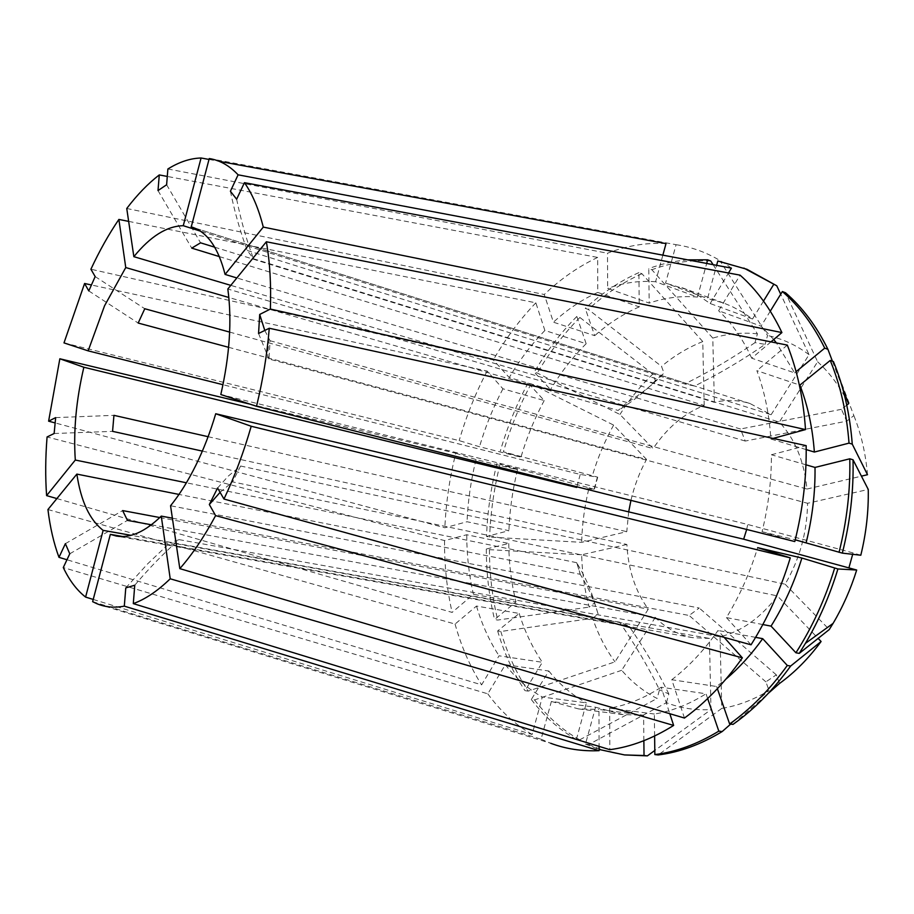 <?xml version="1.0" encoding="UTF-8"?>
<svg xmlns="http://www.w3.org/2000/svg" width="914" height="914" viewBox="0 0 914 914"><rect width="100%" height="100%" fill="white"/><g stroke="black" fill="none" stroke-linecap="round" stroke-linejoin="round"><path stroke-width="0.69" stroke-dasharray="4.57 3.43" d="M228.603 347.309L646.541 459.422C639.549 472.207 634.35 485.86 630.934 500.381M628.683 511.874L626.776 531.651L581.658 542.333L489.641 537.101L486.522 536.449L508.915 530.691L467.02 521.734L444.855 527.766L55.148 422.931M208.095 436.698L626.776 531.651M202.36 451.105L626.878 544.47C628.272 569.822 635.401 591.369 648.289 609.147L614.985 661.862L528.246 691.11L525.002 690.676L542.368 662.296L499.044 655.795L481.621 684.849L66.962 559.745M159.79 517.541L648.289 609.147M151.416 524.785L655.304 617.384C665.872 628.226 678.291 634.979 692.561 637.652L709.401 638.429L711.001 709.584L654.801 750.474M134.758 585.223C148.913 568.417 163.709 553.221 179.133 539.648L170.004 542.665L709.401 638.429M179.133 539.648L720.038 636.761C741.54 631.551 760.654 617.933 777.38 595.905L818.133 638.395M217.589 488.03L228.226 476.137L240.599 466.014L232.602 481.884L777.38 595.905M172.392 518.192L689.133 615.476L699.233 608.027L170.552 505.75M655.304 617.384L621.691 670.305C631.94 682.198 643.742 691.601 657.097 698.479L659.485 689.807C648.003 666.42 634.682 643.867 619.509 622.137L628.878 625.919L122.682 536.529M619.509 622.137L131.022 535.318M626.878 544.47L581.658 554.787C582.127 572.952 584.64 590.387 589.187 607.09L594.614 602.84C590.947 589.587 585.017 576.311 576.848 563.047L580.196 574.289L178.984 494.428M576.62 562.67L186.399 482.786M580.23 474.435L576.688 487.448L594.363 489.447L597.71 477.165L580.23 474.435L222.982 384.714M128.657 221.382L535.855 302.82L544.881 330.48L586.148 343.698L576.825 316.461L579.876 317.478L652.882 374.02L655.327 380.692L664.01 373.049C653.681 384.017 641.365 393.865 627.05 402.594L618.127 410.466L228.843 297.484M627.05 402.594L230.808 285.362M713.103 264.66L757.42 333.839L754.998 342.636L765.098 344.361C742.751 359.876 719.272 373.769 694.64 386.039L684.757 383.971L200.246 231.071M694.64 386.039L192.923 227.426M846.764 405.142L841.44 409.323L846.684 421.171L745.241 441.051L740.466 428.997L236.84 277.947M745.241 441.051L227.826 289.007M746.692 529.469L747.709 524.465L220.811 394.528M240.599 466.014L785.137 584.217C799.613 559.402 807.085 532.428 807.565 503.283L868.254 489.447M264.786 330.445L270.064 340.728L269.002 359.019L807.565 503.283M270.064 340.728L806.982 489.036C804.114 460.942 794.883 438.64 779.299 422.108L817.607 361.773L785.514 292.754M230.408 191.255C234.681 212.117 240.302 231.859 247.26 250.482L253.464 258.731L779.299 422.108M247.26 250.482L771.119 414.728L749.96 403.508C738.352 399.932 726.493 399.544 714.36 402.343L214.733 247.214M219.383 256.606L704.191 405.439C684.175 413.402 667.151 427.786 653.122 448.58L619.932 414.488L537.283 373.026L534.222 372.124L550.491 389.57L509.247 377.562L493.297 359.945L90.909 269.23M229.643 332.09L653.122 448.58M56.885 498.576L452.122 612.403L473.418 594.317L515.976 601.926L494.565 619.521L497.742 620.058L589.187 607.09M581.658 554.787L489.424 549.657L486.305 549.028L508.744 543.453L466.746 534.747L444.535 540.574L47.071 436.961M444.535 540.574C444.375 565.469 446.9 589.404 452.122 612.403M63.991 342.899L459.182 440.628L479.496 446.74L520.946 457.194L503.408 451.813L597.71 477.165M646.541 459.422L613.625 425.101L531.137 383.857L528.086 382.966L544.207 400.538L502.94 388.804L487.151 371.061L91.434 284.974M487.151 371.061C475.566 393.02 466.243 416.213 459.182 440.628M126.749 208.483L544.253 294.502L553.416 322.196L594.717 335.667L585.234 308.384L588.296 309.423L661.519 366.365L664.01 373.049M704.191 405.439L702.763 341.573L641.959 273.732L638.886 272.601L639.252 306.898L597.767 292.411L597.665 257.428L167.285 176.436M597.665 257.428C578.665 266.408 560.865 278.759 544.253 294.502M209.249 158.545L676.074 244.689L665.575 283.123L707.527 298.524L716.622 265.323M731.417 268.122C714.12 255.406 695.668 247.591 676.074 244.689M47.939 509.544L455.069 624.056L476.502 606.051L519.198 613.443L497.65 630.968L500.826 631.483L592.638 618.298C598.167 634.453 605.605 648.974 614.985 661.862M592.638 618.298L598.099 614.071L594.614 602.84M833.419 361.578L853.859 415.596L846.684 421.171M867.489 474.72C865.638 453.31 861.102 433.602 853.859 415.596M746.989 269.299L720.918 262.204L767.543 335.495L765.098 344.361M771.119 414.728L809.05 354.666L780.716 294.217M809.05 354.666C796.128 345.058 782.293 338.66 767.543 335.495M489.424 549.657C489.493 574.049 492.258 597.516 497.742 620.058M641.959 273.732C622.857 282.289 604.965 294.182 588.296 309.423M702.763 341.573C688.185 347.366 674.441 355.626 661.519 366.365M531.137 383.857C519.598 405.279 510.343 427.923 503.408 451.813M613.625 425.101C604.794 440.971 597.71 457.8 592.386 475.577M720.038 636.761L721.774 708.384C737.701 705.837 753.456 699.861 769.04 690.458L730.674 724.105M721.774 708.384L658.194 754.953M717.798 260.993L720.918 262.204M486.305 549.028C486.351 573.455 489.104 596.956 494.565 619.521M638.886 272.601C619.795 281.192 601.903 293.12 585.234 308.384M528.086 382.966C516.536 404.422 507.281 427.112 500.335 451.036M763.498 301.094L752.542 318.997L742.602 312.188L732.24 306.613L723.717 303.048L707.527 298.524M508.744 543.453C508.938 563.767 511.36 583.258 515.976 601.926M639.252 306.898C623.497 313.731 608.644 323.316 594.717 335.667M544.207 400.538C534.576 418.395 526.818 437.269 520.946 457.194M707.653 698.547L706.031 693.783L661.188 687.225L669.813 713.708M654.618 735.999L654.344 714.028C671.664 711.263 688.893 704.511 706.031 693.783M806.205 449.608L770.856 439.017C769.222 414.076 764.561 391.295 756.872 370.661L799.327 384.943M752.542 318.997L710.189 303.539L698.33 295.473L685.888 289.235L665.575 283.123M762.824 624.548L726.436 617.601C739.483 596.294 749.891 572.975 757.66 547.657M466.746 534.747C466.78 555.449 469.008 575.306 473.418 594.317M597.767 292.411C582.092 299.541 567.308 309.469 553.416 322.196M502.94 388.804C493.274 407.084 485.46 426.392 479.496 446.74M654.344 714.028L609.649 708.167C626.878 705.265 644.05 698.285 661.188 687.225M787.32 345.104L756.872 370.661M770.856 439.017L773.107 438.412M710.189 303.539L728.504 272.989M726.436 617.601L751.045 644.804M609.649 708.167L609.844 749.674M93.217 599.435L532.108 734.479L542.322 697.028L586.4 702.866L576.38 739.46L579.682 739.837L657.097 698.479M621.691 670.305L534.553 699.918L531.308 699.496L548.834 671.013L505.362 664.661L487.79 693.829L63.294 567.548M487.79 693.829C500.244 710.898 515.016 724.448 532.108 734.479M92.634 601.675L541.077 739.197L551.371 701.461L595.562 707.242L585.474 744.099L588.776 744.476L666.443 702.683C680.427 708.179 695.28 710.475 711.001 709.584M666.443 702.683L668.842 693.943L659.485 689.807M534.553 699.918C547.303 716.667 562.35 729.966 579.682 739.837M531.308 699.496C544.036 716.268 559.06 729.589 576.38 739.46M548.834 671.013C559.585 684.46 572.107 695.086 586.4 702.866M505.362 664.661C515.896 678.348 528.223 689.133 542.322 697.028M541.077 739.197L550.708 743.276L97.113 603.8M455.069 624.056C461.262 646.506 470.116 666.774 481.621 684.849M249.979 404.137L455.789 453.241C449.608 477.908 445.963 502.757 444.855 527.766M535.855 302.82C519.826 319.557 505.636 338.603 493.297 359.945M209.009 159.447L219.211 161.332M666.009 243.604C646.301 242.45 626.787 245.66 607.49 253.224L607.661 288.413L649.203 303.082L648.769 268.579L651.853 269.733L712.794 338.1L714.36 402.343M167.879 168.987L607.49 253.224M848.558 403.737C840.172 386.919 829.855 372.935 817.607 361.773M806.982 489.036L861.422 476.148M757.42 333.839C742.499 332.228 727.624 333.656 712.794 338.1M860.805 555.232L853.059 552.924L852.682 554.307M785.137 584.217L829.272 629.552M652.882 374.02C640.508 385.765 629.529 399.247 619.932 414.488M455.789 453.241L476.023 459.571L517.53 469.762L500.072 464.141L589.05 487.813C584.617 505.853 582.149 524.03 581.658 542.333M589.05 487.813L594.363 489.447M779.528 683.466L776.317 674.84L765.886 681.855L769.04 690.458M832.437 361.224L842.365 387.41M710.772 261.027C690.915 259.656 671.276 262.558 651.853 269.733M500.826 631.483C507.304 653.499 516.444 673.378 528.246 691.11M579.876 317.478C563.801 333.713 549.6 352.233 537.283 373.026M500.072 464.141C494.017 488.282 490.544 512.594 489.641 537.101M588.776 744.476C601.069 750.154 614.094 753.753 627.872 755.284M732.994 724.402L768.308 693.338M687.762 259.862C674.589 260.936 661.599 263.838 648.769 268.579M497.65 630.968C504.105 653.019 513.222 672.921 525.002 690.676M576.825 316.461C560.739 332.73 546.549 351.284 534.222 372.124M496.988 463.387C490.932 487.562 487.436 511.909 486.522 536.449M585.474 744.099L599.081 749.457M770.97 341.859L751.719 358.197L794.62 372.889L776.432 342.933M773.712 339.528L761.065 326.149L718.621 310.76L740.077 275.148M794.62 372.889L796.105 371.667M770.285 311.171L761.065 326.149M662.856 255.155L655.601 281.752L697.473 297.073C681.307 295.633 665.209 297.633 649.203 303.082M697.473 297.073L706.682 263.438M519.198 613.443C524.796 631.551 532.519 647.832 542.368 662.296M586.148 343.698C572.77 357.066 560.876 372.364 550.491 389.57M517.53 469.762C512.548 489.938 509.669 510.252 508.915 530.691M595.562 707.242L622.845 714.599L643.605 715.239L598.967 709.447L599.081 746.372M643.867 740.694L643.605 715.239M684.46 718.05L671.779 679.73L716.622 686.505L725.967 679.091M716.622 686.505L717.387 688.71M751.719 358.197C742.831 338.923 731.806 323.11 718.621 310.76M655.601 281.752C639.56 280.461 623.577 282.677 607.661 288.413M794.792 541.556L762.059 531.72C768.423 505.933 771.53 480.284 771.393 454.761L806.159 445.632M762.059 531.72L795.226 539.82M805.954 464.803L771.393 454.761M476.502 606.051C481.895 624.491 489.401 641.08 499.044 655.795M544.881 330.48C531.537 344.247 519.655 359.933 509.247 377.562M476.023 459.571C470.939 480.17 467.934 500.883 467.02 521.734M551.371 701.461L578.368 708.876L598.967 709.447M671.779 679.73C688.608 666.854 704.02 650.437 718.016 630.489L724.128 637.355M755.604 637.355L718.016 630.489M236.646 199.218C240.896 220.194 246.506 240.028 253.464 258.731M125.778 587.908L147.405 564.087L170.004 542.665M69.761 553.804L127.457 520.386M65.385 543.67L122.647 510.583M88.784 290.926L138.174 323.053M95.17 276.588L144.778 308.738M158.008 190.58L191.746 248.128M166.622 184.754L200.577 242.827M54.132 433.51L112.571 431.351M55.663 417.607L113.942 415.344M220.08 492.338L232.602 481.884M258.559 333.496L269.002 359.019M668.842 693.943C657.372 670.442 644.05 647.763 628.878 625.919M776.317 674.84L699.233 608.027M765.886 681.855L689.133 615.476M655.327 380.692C644.918 391.74 632.511 401.657 618.127 410.466M598.099 614.071C594.466 600.932 588.582 587.793 580.424 574.655L580.196 574.289M853.059 552.924L747.709 524.465M754.998 342.636C732.72 358.025 709.31 371.804 684.757 383.971M841.44 409.323L740.466 428.997M692.561 637.652L116.375 536.061M749.96 403.508L192.1 227.152M723.717 303.048L681.638 287.556M622.845 714.599L578.368 708.876M268.762 338.466L267.688 356.826M597.402 477.131L594.043 489.436M576.848 563.047L580.424 574.655"/><path stroke-width="1.37" d="M229.643 332.09L144.778 308.738L138.174 323.053L228.603 347.309M630.934 500.381L628.683 511.874M202.36 451.105L112.571 431.351L113.942 415.344L208.095 436.698M151.416 524.785L127.457 520.386L122.647 510.583L159.79 517.541M179.818 568.634L684.46 718.05C705.528 702.672 724.825 682.609 742.362 657.851L215.601 515.622C204.313 536.632 192.386 554.307 179.818 568.634L170.552 505.75C179.567 494.657 187.976 481.198 195.79 465.397C203.594 449.528 210.231 432.311 215.727 413.745L251.213 426.255L790.279 557.86L757.66 547.657L801.886 558.031L837.921 568.965L856.692 570.028L743.653 539.191L746.692 529.469M122.682 536.529L110.343 534.347L116.375 536.061C130.188 538.437 145.143 531.788 161.264 516.102L172.392 518.192M131.022 535.318L103.145 530.371L85.596 597.082L93.217 599.435M178.984 494.428L76.856 474.103C80.9 501.192 89.663 519.952 103.145 530.371M186.399 482.786L75.302 460.039L46.603 495.617L56.885 498.576M576.688 487.448L83.86 367.245C76.17 400.081 73.326 431.02 75.302 460.039M222.982 384.714L88.144 350.862L63.991 342.899L84.591 283.489L88.784 290.926L95.17 276.588L90.909 269.23C99.42 250.916 108.743 234.315 118.877 219.429L128.657 221.382M228.843 297.484L125.755 267.551L104.55 305.79L88.144 350.862M230.808 285.362L133.855 256.674L126.749 208.483C137.226 194.716 148.068 183.531 159.276 174.928L158.008 190.58L166.622 184.754L167.879 168.987C179.167 161.972 190.226 158.305 201.08 157.996L209.009 159.447M200.246 231.071L183.268 225.712C166.862 226.032 150.387 236.349 133.855 256.674M192.923 227.426L191.255 226.9L209.249 158.545C219.806 160.19 229.425 165.617 238.097 174.814L230.408 191.255L236.646 199.218L244.426 182.674C252.39 193.951 258.673 208.758 263.278 227.095L781.916 332.57C770.651 308.875 756.701 289.738 740.077 275.148L244.426 182.674M236.84 277.947L225.084 274.428C218.332 247.854 207.329 232.099 192.1 227.152L191.255 226.9M256.514 406.284L794.792 541.556C802.858 509.372 806.651 477.405 806.159 445.632L269.264 328.252C267.185 353.867 262.935 379.881 256.514 406.284L220.811 394.528C229.722 355.42 232.065 320.243 227.826 289.007L266.362 241.764L787.32 345.104C797.305 370.341 803.372 398.504 805.508 429.591L270.384 309.046L259.702 314.45L264.786 330.445M743.653 539.191L215.727 413.745M214.733 247.214L200.577 242.827L191.746 248.128L219.383 256.606M83.86 367.245L59.844 358.779L48.613 421.171L55.663 417.607L54.132 433.51L47.071 436.961C45.426 457.468 45.266 477.017 46.603 495.617M125.755 267.551L118.877 219.429M183.268 225.712L201.08 157.996M225.084 274.428L263.278 227.095M269.264 328.252L258.559 333.496L259.702 314.45M270.384 309.046C271.218 284.254 269.881 261.827 266.362 241.764M215.601 515.622L209.329 504.517L217.589 488.03L223.964 499.033C234.635 476.537 243.718 452.27 251.213 426.255M669.813 713.708L673.641 725.43C652.31 738.798 631.037 746.875 609.844 749.674L133.295 603.617C145.292 599.287 157.596 591.015 170.221 578.791L161.264 516.102M110.343 534.347L92.634 601.675L97.113 603.8C105.476 607.239 114.536 608.016 124.304 606.142L125.778 587.908L134.758 585.223L133.295 603.617M790.279 557.86C780.647 589.53 767.577 618.515 751.045 644.804L223.964 499.033M673.641 725.43L170.221 578.791M91.434 284.974L84.591 283.489M167.285 176.436L159.276 174.928M728.504 272.989L731.417 268.122L238.097 174.814M861.422 476.148L867.489 474.72L852.259 444.135C849.894 413.825 843.622 386.302 833.419 361.578L830.232 360.436C840.412 385.194 846.672 412.762 849.026 443.13L814.363 452.053C812.557 427.672 807.736 405.359 799.876 385.125L830.232 360.436M780.716 294.217L776.763 285.785L746.989 269.299L717.798 260.993L716.622 265.323M856.692 570.028C850.728 589.107 842.857 606.896 833.054 623.417L829.272 629.552L799.247 653.384L805.428 643.365C818.944 620.457 829.775 595.654 837.921 568.965M730.674 724.105L722.174 731.554L718.815 731.131L707.653 698.547M718.815 731.131C697.485 744.099 676.166 751.914 654.847 754.587L658.194 754.953C679.513 752.291 700.844 744.499 722.174 731.554M852.259 444.135L849.026 443.13M776.763 285.785L743.859 268.076M799.247 653.384L795.923 652.79C812.295 627.233 825.205 599.036 834.631 568.2M773.621 284.562L763.498 301.094M795.923 652.79L771.05 626.124C783.995 605.399 794.277 582.698 801.886 558.031M654.847 754.587L654.618 735.999M814.363 452.053L806.205 449.608M771.05 626.124L762.824 624.548M773.107 438.412L805.508 429.591M76.856 474.103L47.939 509.544C50.087 527.401 53.777 543.327 58.987 557.346L65.385 543.67L69.761 553.804L63.294 567.548C69.327 580.287 76.753 590.136 85.596 597.082M550.708 743.276C565.892 748.966 582.012 751.422 599.093 750.668L124.304 606.142M66.962 559.745L58.987 557.346M59.844 358.779L249.979 404.137M55.148 422.931L48.613 421.171M219.211 161.332L666.009 243.604L662.856 255.155M842.365 387.41L848.558 403.737L846.764 405.142M795.226 539.82L842.331 553.13L860.805 555.232C866.186 533.262 868.666 511.337 868.254 489.447L853.025 459.776L849.78 458.805L815.014 467.431L805.954 464.803M852.682 554.307L848.969 567.651M818.133 638.395L821.103 641.502L790.644 666.043L787.308 665.472L762.687 638.658L755.604 637.355M768.308 693.338L779.528 683.466C794.757 672.43 808.616 658.434 821.103 641.502M796.105 371.667L824.725 348.143L827.913 349.297C816.453 326.047 802.321 307.207 785.514 292.754L782.361 291.543L770.285 311.171M827.913 349.297L832.437 361.224M706.682 263.438L707.664 259.816L710.772 261.027L713.103 264.66M842.331 553.13C850.18 521.848 853.745 490.738 853.025 459.776M599.081 749.457L624.536 754.93L647.375 755.878L644.027 755.512L643.867 740.694M654.801 750.474L647.375 755.878M717.387 688.71L729.635 723.968L732.994 724.402C754.027 709.515 773.244 690.059 790.644 666.043M824.725 348.143C813.277 324.858 799.156 305.996 782.361 291.543M707.664 259.816L687.762 259.862M839.041 552.33C846.901 520.991 850.488 489.813 849.78 458.805M624.536 754.93L644.027 755.512M729.635 723.968C750.668 709.047 769.896 689.544 787.308 665.472M776.432 342.933L773.712 339.528M806.194 542.505C812.386 517.381 815.334 492.36 815.014 467.431M725.967 679.091C739.232 667.826 751.479 654.355 762.687 638.658M781.916 332.57L770.97 341.859M599.081 746.372L599.093 750.668M724.128 637.355L742.362 657.851M209.329 504.517L220.08 492.338M833.054 623.417L805.428 643.365"/></g></svg>
